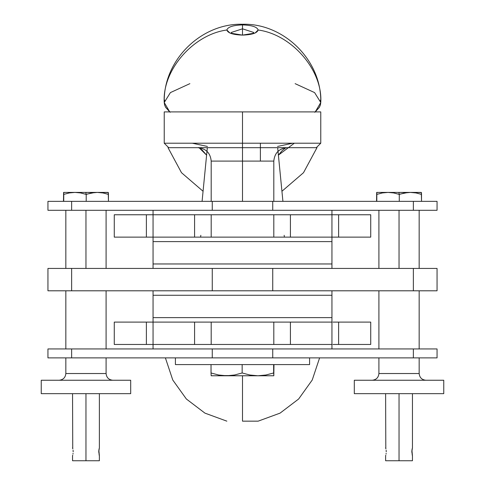 <?xml version="1.0" encoding="UTF-8"?>
<svg xmlns="http://www.w3.org/2000/svg" width="485" height="485" viewBox="0 0 485 485"><rect width="100%" height="100%" fill="white"/><g stroke="black" fill="none" stroke-linecap="round" stroke-linejoin="round"><path stroke-width="0.73" d="M331.946 268.435L331.946 263.961L153.054 263.961L153.054 268.435L331.946 268.435L331.946 263.961L153.054 263.961L331.946 263.961L331.946 237.129L273.807 237.129L331.946 237.129L331.946 241.603L153.054 241.603L331.946 241.603L153.054 241.603L153.054 237.129L153.054 263.961L153.054 241.603L331.946 241.603L331.946 263.961L153.054 263.961L153.054 268.435M276.729 268.435L208.271 268.435M331.946 290.8L331.946 295.268L331.946 290.8L153.054 290.8L153.054 295.268L331.946 295.268L153.054 295.268L153.054 290.8M276.729 290.8L208.271 290.8M153.248 237.129L194.582 237.129L194.582 214.764L211.193 214.764L211.193 237.129L153.054 237.129L210.908 237.129M153.248 214.764L194.582 214.764L194.582 237.129L273.807 237.129L273.807 214.764L331.946 214.764L331.946 237.129L331.946 214.764L290.418 214.764L290.418 237.129L331.946 237.129L284.665 237.129M200.335 237.129L146.385 237.129L146.385 214.764L146.385 237.129L114.272 237.129L146.385 237.129M146.385 344.465L114.272 344.465L146.385 344.465L146.385 322.107L146.385 344.465L211.193 344.465L211.193 322.107L211.193 344.465L273.807 344.465L273.807 322.107L211.193 322.107L290.418 322.107L290.418 344.465L273.807 344.465L273.807 322.107L331.946 322.107L290.418 322.107L290.418 344.465L331.946 344.465L331.946 317.633L153.054 317.633L153.054 322.107L153.054 317.633L331.946 317.633L331.946 322.107L284.665 322.107M331.946 317.633L153.054 317.633L153.054 295.268L153.054 317.633L331.946 317.633L331.946 295.268L153.054 295.268L331.946 295.268L331.946 317.633M200.335 322.107L211.193 322.107M370.728 322.107L338.615 322.107L338.615 344.465L370.728 344.465L370.728 322.107L370.728 344.465L338.615 344.465L338.615 322.107L370.728 322.107M331.946 322.107L331.946 348.939L331.946 344.465L284.665 344.465M153.248 344.465L194.582 344.465L194.582 322.107L210.908 322.107M210.908 344.465L194.582 344.465L194.582 322.107L153.248 322.107M146.385 322.107L114.272 322.107L114.272 344.465L114.272 322.107L153.054 322.107L153.054 348.939L331.946 348.939M211.193 344.465L331.946 344.465M332.922 344.465L338.615 344.465M332.922 322.107L338.615 322.107M153.054 348.939L153.054 344.465L200.335 344.465M276.729 348.939L208.271 348.939M252.843 33.835L253.679 32.453L242.5 28.809L242.5 35.108C233.061 34.781 227.841 33.083 226.847 30.009C193.163 34.465 162.111 70.422 164.233 102.517L164.609 100.019L164.233 102.517L170.411 92.593L189.871 83.656L170.411 92.593L164.233 102.517L164.567 104.869L165.567 107.209L169.732 111.902L164.233 102.517C162.111 70.422 193.163 34.465 226.847 30.009C227.841 26.936 233.061 25.238 242.5 24.911C251.939 25.238 257.159 26.936 258.153 30.009C291.837 34.465 322.889 70.422 320.767 102.517L315.268 111.902L319.433 107.209L320.433 104.869L320.767 102.517L320.391 100.019L320.767 102.517L314.589 92.593L295.129 83.656L314.589 92.593L320.767 102.517C322.889 70.422 291.837 34.465 258.153 30.009L255.068 33.047L242.5 35.108L242.5 24.911C251.939 25.238 257.159 26.936 258.153 30.009C257.159 33.083 251.939 34.781 242.5 35.108L229.932 33.047L226.847 30.009C227.841 26.936 233.061 25.238 242.5 24.911L242.5 28.809L253.679 32.453M198.723 147.495L202.069 149.956L206.598 155.133L199.008 147.682M331.946 237.129L370.728 237.129L370.728 214.764L338.615 214.764L338.615 237.129L370.728 237.129L370.728 214.764L338.615 214.764L338.615 237.129M146.385 214.764L114.272 214.764L114.272 237.129L114.272 214.764L273.807 214.764L211.193 214.764L211.193 237.129L273.807 237.129L273.807 214.764L338.615 214.764M210.908 214.764L153.054 214.764L153.054 210.296L153.054 237.129M274.092 214.764L290.418 214.764L290.418 237.129L273.807 237.129M294.328 143.208L278.396 155.139L282.07 150.714L285.465 148.04M207.331 147.682L202.081 201.348L207.331 147.682M282.919 201.348L277.669 147.682L282.919 201.348M200.596 237.129L200.832 235.298L200.596 237.129M284.168 235.298L284.404 237.129L284.168 235.298M331.946 210.296L331.946 214.764L331.946 210.296L153.054 210.296M276.729 210.296L208.271 210.296M331.946 214.764L284.665 214.764M200.335 214.764L153.054 214.764M71.634 201.348L242.5 201.348L242.5 161.099L273.807 161.099L242.5 161.099L242.5 201.348L437.052 201.348L437.052 210.296L437.052 201.348L47.948 201.348L71.634 201.348L71.634 210.296L71.634 201.348L47.948 201.348L47.948 210.296L212.266 210.296L212.266 201.348L212.266 210.296L272.734 210.296L272.734 201.348L272.734 210.296L413.365 210.296L413.365 201.348L413.365 210.296L437.052 210.296L71.634 210.296M85.966 210.296L85.966 268.435L85.966 210.296M399.034 210.296L399.034 268.435L399.034 210.296M71.634 348.939L437.052 348.939L437.052 357.882L437.052 348.939L47.948 348.939L71.634 348.939L71.634 357.882L71.634 348.939L47.948 348.939L47.948 357.882L212.266 357.882L212.266 348.939L212.266 357.882L272.734 357.882L272.734 348.939L272.734 357.882L413.365 357.882L413.365 348.939L413.365 357.882L437.052 357.882L71.634 357.882M309.588 364.593L309.588 357.882L309.588 364.593L175.412 364.593L309.588 364.593M175.412 357.882L175.412 364.593L175.412 357.882M106.088 373.535L106.088 357.882L106.088 373.535C106.518 377.585 108.755 379.822 112.799 380.246C108.755 379.822 106.518 377.585 106.088 373.535L65.839 373.535C65.414 377.585 63.177 379.822 59.128 380.246C63.177 379.822 65.414 377.585 65.839 373.535L106.088 373.535M106.088 348.939L106.088 290.8L106.088 348.939M65.839 290.8L65.839 348.939L65.839 290.8M65.839 357.882L65.839 373.535L65.839 357.882M130.689 393.662L130.689 380.246L41.243 380.246L41.243 393.662L130.689 393.662L130.689 380.246L41.243 380.246L41.243 393.662L130.689 393.662M71.634 268.435L437.052 268.435L437.052 290.8L437.052 268.435L47.948 268.435L71.634 268.435L71.634 290.8L71.634 268.435L47.948 268.435L47.948 290.8L212.266 290.8L212.266 268.435L212.266 290.8L272.734 290.8L272.734 268.435L272.734 290.8L413.365 290.8L413.365 268.435L413.365 290.8L437.052 290.8L71.634 290.8M419.161 373.535L419.161 357.882L419.161 373.535C419.586 377.585 421.823 379.822 425.872 380.246C421.823 379.822 419.586 377.585 419.161 373.535L378.912 373.535C378.482 377.585 376.245 379.822 372.201 380.246C376.245 379.822 378.482 377.585 378.912 373.535L419.161 373.535M419.161 348.939L419.161 290.8L419.161 348.939M378.912 290.8L378.912 348.939L378.912 290.8M378.912 357.882L378.912 373.535L378.912 357.882M443.757 393.662L443.757 380.246L354.311 380.246L354.311 393.662L443.757 393.662L443.757 380.246L354.311 380.246L354.311 393.662L443.757 393.662M273.849 375.578L273.637 372.977L265.847 375.02L257.899 375.772L249.939 375.02L242.16 372.977L234.455 375.02L230.545 375.578L222.633 375.578L218.717 375.02L211.023 372.977L211.193 375.772L273.807 375.772L273.976 364.593L273.807 375.772L273.637 364.593L273.637 372.977L265.847 375.02L257.899 375.772L253.891 375.578L249.939 375.02L242.16 372.977L242.16 364.593L242.16 372.977L234.455 375.02L226.592 375.772L218.717 375.02L211.023 372.977L211.023 364.593L211.054 373.789M211.108 375.02L211.236 375.578M211.151 375.578L211.502 375.772M273.576 375.772L211.193 375.772M242.5 143.208L242.5 111.902L164.233 111.902L242.5 111.902L242.5 143.208L164.233 143.208L320.767 143.208L242.5 143.208L242.5 147.682L242.5 143.208L320.767 143.208L242.5 143.208M224.61 147.682L170.453 147.682L242.5 147.682L242.5 161.099L242.5 147.682L315.941 147.682M242.5 161.099L211.193 161.099L242.5 161.099M169.059 147.682L242.5 147.682M316.293 147.682L320.767 143.208L320.767 111.902L164.233 111.902L164.233 143.208L168.707 147.682M242.5 421.156L242.5 375.772L242.5 421.156L258.153 421.156L242.5 421.156M232.157 33.835L231.321 32.453L242.5 28.809L231.321 32.453L232.157 33.835M170.193 112.271L165.737 107.488L164.609 105.015L164.233 102.517L169.732 111.902M315.268 111.902L320.767 102.517L320.391 105.015L319.263 107.488L314.807 112.271M292.716 143.208L277.547 146.446M207.453 146.446L192.284 143.208M72.635 455.524L72.738 455.148M72.968 454.045L73.071 453.348L72.968 454.045M73.168 451.808L73.071 450.262M72.55 455.833L72.55 460.75L85.966 460.75C68.664 460.75 68.664 460.75 85.966 460.75L85.966 393.662L85.966 460.75C103.269 460.75 103.269 460.75 85.966 460.75L99.383 460.75L99.383 455.833L98.764 451.808L99.383 447.782L99.383 393.662M94.502 192.545L85.966 192.406L85.966 194.321L94.502 192.545M99.383 455.833L98.855 450.262L98.764 451.808M99.079 454.651L99.292 455.524M63.765 192.406L63.723 201.348L63.723 194.4L69.288 192.939L74.969 192.406L80.528 192.921L85.966 194.321L85.966 192.406L63.602 192.406L63.48 201.348L63.602 192.406L63.723 194.4L69.288 192.939L74.969 192.406L80.528 192.921L86.209 194.4L86.209 201.348L86.209 194.4L91.707 192.939L97.327 192.406L102.953 192.945L108.446 194.4L108.446 201.348L108.264 192.945M72.853 448.958L72.635 448.091L72.853 448.958M72.55 393.662L72.738 448.461M108.355 192.545L97.327 192.406L102.953 192.945L108.446 194.4L108.385 192.939M63.602 192.406L108.106 192.406M72.55 447.782L72.635 448.085M98.855 450.262L99.195 448.461M385.708 455.524L385.805 455.148M386.042 454.045L386.145 453.348L386.042 454.045M386.236 451.808L386.145 450.262M385.617 455.833L385.617 460.75L399.034 460.75C381.731 460.75 381.731 460.75 399.034 460.75L399.034 393.662L399.034 460.75C416.336 460.75 416.336 460.75 399.034 460.75L412.45 460.75L412.45 455.833L411.832 451.808L412.45 447.782L412.45 393.662M407.576 192.545L399.034 192.406L399.034 194.321L407.576 192.545M412.45 455.833L411.929 450.262L411.832 451.808M412.147 454.651L412.365 455.524M376.839 192.406L376.796 201.348L376.796 194.4L382.356 192.939L388.036 192.406L393.596 192.921L399.034 194.321L399.034 192.406L376.675 192.406L376.554 201.348L376.675 192.406L376.796 194.4L382.356 192.939L388.036 192.406L393.596 192.921L399.276 194.4L399.276 201.348L399.276 194.4L404.781 192.939L410.395 192.406L416.021 192.945L421.52 194.4L421.52 201.348L421.338 192.945M385.927 448.958L385.708 448.091L385.927 448.958M385.617 393.662L385.805 448.461M421.429 192.545L410.395 192.406L416.021 192.945L421.52 194.4L421.459 192.939M376.675 192.406L421.18 192.406M385.617 447.782L385.708 448.085M411.929 450.262L412.262 448.461M106.088 268.435L106.088 210.296M65.839 268.435L65.839 210.296M419.161 268.435L419.161 210.296M378.912 268.435L378.912 210.296M260.39 161.099L260.39 143.208M273.807 201.348L273.807 161.099C274.601 152.951 279.075 148.477 287.223 147.682M211.193 201.348L211.193 161.099C210.399 152.951 205.925 148.477 197.777 147.682M226.847 421.156L204.937 413.129L186.361 399.003L172.775 380.022L165.391 357.882M319.609 357.882L312.225 380.022L298.639 399.003L280.063 413.129L258.153 421.156M164.233 102.517C163.087 60.631 200.923 23.11 242.458 24.25C284.028 23.068 321.919 60.607 320.767 102.517M281.93 191.272L303.507 172.696L317.008 147.622M167.992 147.622L181.493 172.696L203.069 191.272"/></g></svg>

